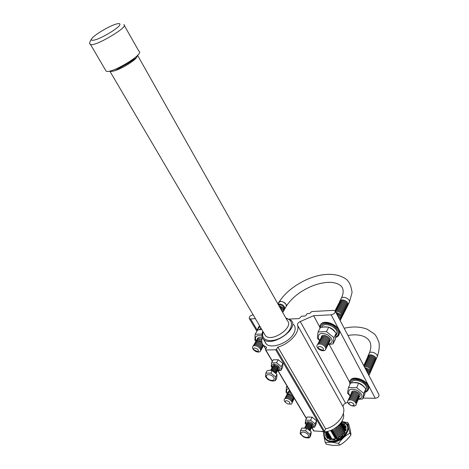 <?xml version="1.0" encoding="UTF-8"?>
<svg xmlns="http://www.w3.org/2000/svg" width="469" height="469" viewBox="0 0 469 469"><rect width="100%" height="100%" fill="white"/><g stroke="black" fill="none" stroke-linecap="round" stroke-linejoin="round"><path stroke-width="0.7" d="M340.119 423.882L336.197 427.769L332.064 429.903M343.32 413.447C346.245 421.742 331.513 433.995 321.458 431.468M285.838 317.982L291.138 320.28C299.967 328.658 270.824 348.414 263.332 339.023C261.62 337.053 261.462 334.491 262.857 331.331M286.219 318.656C294.966 319.84 292.463 331.073 281.617 337.252C270.883 343.63 259.902 340.218 263.25 331.999M137.687 55.518L287.391 320.737C294.38 327.374 271.275 343.003 265.354 335.581L264.463 334.069M137.652 55.248L136.461 57.746C133.143 61.761 121.659 68.656 114.87 70.69C112.343 71.476 110.678 71.646 109.875 71.212L265.354 335.581M124.279 25.437L138.982 51.338C145.197 53.712 110.326 74.635 106.053 71.042L105.572 70.227M331.307 430.225L333.131 430.618C336.754 429.024 339.157 426.69 340.336 423.618M333.131 430.618L330.709 430.929L333.647 431.498C338.307 429.317 340.822 426.309 341.192 422.463M333.647 431.498L331.22 431.808L334.157 432.383C339.603 429.692 342.053 426.221 341.514 421.977M325.205 431.685L325.504 431.955L327.901 431.644L326.899 431.486M334.157 432.383L331.73 432.688L334.661 433.262C340.764 430.096 343.074 426.292 341.59 421.848M325.023 431.697L326.019 432.828L328.411 432.524L325.504 431.955M334.661 433.262L332.24 433.567L335.171 434.142C341.573 430.741 343.789 426.796 341.819 422.305M325.252 432.031L326.53 433.702L328.927 433.397L326.019 432.828M335.171 434.142L332.75 434.446L335.681 435.021C342.077 431.621 344.287 427.675 342.317 423.179M325.762 432.899L327.04 434.575L329.437 434.276L326.53 433.702M335.681 435.021L333.254 435.32L336.185 435.9C342.575 432.5 344.785 428.555 342.81 424.058M326.266 433.772L327.55 435.443L329.942 435.15L327.04 434.575M336.185 435.9L333.764 436.193L336.695 436.774C343.079 433.379 345.284 429.434 343.308 424.932M326.776 434.64L328.06 436.317L330.452 436.018L327.55 435.443M336.695 436.774L334.268 437.067L337.199 437.647C343.578 434.259 345.782 430.313 343.806 425.805M327.286 435.508L328.564 437.184L330.962 436.891L328.06 436.317M337.199 437.647L334.778 437.94L337.703 438.521L339.122 437.858M329.185 438.028L331.466 437.759L328.564 437.184M327.79 436.375L328.88 437.882M340.406 437.073L342.311 435.484M343.414 434.212L344.439 432.529M344.991 430.993L345.172 429.258M345.02 428.215L344.299 426.679M337.703 438.521L336.701 438.685M331.589 438.65L329.349 438.116M324.226 433.907C323.821 438.644 326.266 441.335 331.565 441.98C343.812 443.199 354.587 425.647 343.935 422.335M346.89 425.207C353.221 433.632 332.333 447.549 326.014 439.072L325.24 437.923M327.491 436.522L327.116 435.877L325.984 436.457L325.486 434.552L326.477 434.188M326.999 437.917L327.931 437.249L327.116 435.877M329.666 439.494L330.112 438.931L329.748 438.304L328.904 437.864L327.983 438.714L326.53 437.366L327.567 436.627M333.119 439.881L332.873 438.89L331.765 438.826L331.196 439.822L329.004 439.254L329.748 438.304M336.859 439.107L336.466 438.275L335.265 438.609L335.142 439.594L332.539 439.899L332.873 438.89M342.892 424.169L343.554 423.554L345.049 424.85L344.017 425.588L344.492 426.321L345.624 425.741L346.186 427.628L345.002 428.056L345.026 429L346.216 428.766L345.741 430.958L344.586 431.017L344.146 432.019L345.207 432.178L343.765 434.341L342.821 434.007L341.983 434.915L342.517 435.666M344.146 432.019L344.914 432.711M345.026 429L345.383 429.627L346.134 429.481M344.492 426.321L344.85 426.948L345.911 426.409M341.731 421.613L346.128 424.035C353.708 432.078 332.275 447.233 325.644 438.451C324.155 436.61 323.827 434.364 324.665 431.709M341.983 434.915L342.745 435.449L340.553 437.237L339.961 436.557L338.858 437.231L339.204 438.058L336.601 439.189L336.466 438.275M325.973 433.315L325.498 433.409L325.597 432.676M342.2 422.932L342.364 423.249M326.09 436.405L325.486 434.552M325.849 435.173L326.852 434.804M343.554 423.554L343.912 424.181L343.249 424.797M343.912 424.181L344.914 424.949M343.625 434.288L344.656 432.67M340.523 437.202L342.446 435.619M336.848 439.031L339.193 438.017M333.189 439.652L335.159 439.465M330.006 439.06L331.39 439.488M327.79 437.354L328.564 438.181M326.858 434.816L327.063 435.906M344.029 425.582L343.419 425.09M345.401 427.916L345.008 426.872M332.914 438.966L335.224 438.937M331.237 438.509L332.398 438.878M345.319 430.982L345.547 429.598M338.6 443.334C341.795 438.855 345.577 435.461 349.933 433.157C348.596 428.496 347.875 424.955 347.764 422.546L348.76 424.316C350.073 428.865 350.8 432.406 350.941 434.945C347.793 439.383 344.023 442.777 339.632 445.116L333.395 445.45L326.377 444.319L325.334 442.554L331.495 442.203L338.6 443.334L339.632 445.116M349.933 433.157L350.941 434.945M347.764 422.546L341.749 421.584M323.581 431.849C323.54 434.317 324.126 437.888 325.334 442.554M289.59 319.055L299.105 318.592L301.579 316.188L305.084 316.006L305.882 315.537L306.749 314.072L307.547 313.603L309.61 313.497L311.803 311.551L333.447 310.367L335.077 310.883C335.54 312.759 334.227 314.066 331.143 314.81L313.62 315.701L300.26 321.529C298.19 322.59 297.264 323.792 297.487 325.134C300.488 331.73 289.795 343.906 277.871 347.083L325.603 428.871L324.419 431.128L323.651 431.58L313.679 430.894M277.871 347.083L276.493 349.299L275.672 349.774L265.8 349.991L265.513 349.546L266.632 347.359L263.472 345.348C261.679 343.314 261.303 340.699 262.341 337.498M293.471 324.437L293.793 324.765C295.64 326.981 295.617 329.883 293.729 333.482C288.945 343.085 270.59 349.675 265.9 343.601L264.627 341.221M347.676 402.338L345.583 403.205C343.642 404.19 342.827 405.409 343.144 406.863C346.562 414.139 337.018 426.339 325.603 428.871M313.62 315.701L319.788 327.086M329.226 344.492L349.692 382.235M335.294 311.299L378.823 394.388C379.409 396.428 378.219 397.735 375.264 398.298L363.112 398.058M255.412 318.674L250.575 318.92L249.344 318.545C248.975 316.798 250.229 315.537 253.108 314.758M285.979 304.328C282.901 301.034 280.439 300.565 278.592 302.933C279.037 299.351 287.198 302.698 286.366 306.14L285.979 304.328M285.773 307.16L286.366 306.14L285.773 307.16M340.951 299.128C341.385 295.2 350.255 298.319 349.411 302.118L348.872 303.179L349.411 302.118C350.255 298.319 341.385 295.2 340.951 299.128L340.172 300.641M278.041 304.17C281.81 303.642 284.108 305.126 284.929 308.62L284.425 309.563M281.289 309.921L282.508 312.078M280.134 307.869L282.092 309.429L282.772 312.553M279.377 306.533L282.573 308.579C283.663 309.991 283.792 311.152 282.971 312.067M278.797 305.507L283.053 307.734C284.144 309.147 284.278 310.314 283.458 311.228M278.352 304.721C280.251 304.539 281.98 305.26 283.528 306.896C284.63 308.303 284.765 309.476 283.938 310.396M259.339 329.666L260.817 327.866M258.243 327.385L259.656 325.891M253.958 349.856C251.97 345.659 261.01 349.868 257.61 351.557L253.958 349.856M252.949 348.971C252.105 347.4 252.369 346.339 253.729 345.794C255.98 345.43 258.038 346.31 259.902 348.444C261.01 350.167 260.828 351.345 259.369 351.967C257.094 352.336 255.03 351.445 253.16 349.299L252.949 348.971M253.026 346.163L254.274 344.879C256.52 344.516 258.571 345.395 260.436 347.517C261.339 348.848 261.391 349.903 260.6 350.671M253.565 345.248L254.819 343.965C257.059 343.601 259.105 344.481 260.957 346.591C261.866 347.928 261.925 348.983 261.133 349.757M254.104 344.34L255.365 343.05C257.598 342.692 259.638 343.566 261.485 345.671C262.4 347.007 262.458 348.062 261.661 348.842M254.638 343.431L255.91 342.141C258.138 341.784 260.166 342.657 262.013 344.744C262.927 346.087 262.986 347.148 262.189 347.928M255.177 342.522L256.455 341.227C258.495 340.875 260.442 341.637 262.294 343.525M263.138 344.961L262.722 347.013M255.711 341.62L256.994 340.324L261.813 341.661M263.631 345.612L263.25 346.104M256.244 340.717L257.534 339.415L261.772 340.359M256.772 339.814L258.073 338.512L261.901 339.216M257.305 338.917C257.932 337.34 259.545 337.088 262.142 338.161M256.08 340.875C254.415 336.455 256.373 334.848 261.966 336.068M261.995 334.104L255.13 334.245L254.896 340.142L255.84 341.233M263.338 346.022L263.912 346.087M255.13 334.245L257.651 330.018L261.62 329.408M260.131 329.543L261.608 329.215M339.638 301.596C340.26 297.815 348.93 301.01 348.098 304.727L347.635 305.706M338.712 317.824L340.019 320.315M337.645 315.784L340.119 318.187L340.476 319.495L340.177 320.62M336.894 314.353L339.843 316.229C341.051 317.671 341.25 318.92 340.435 319.969M336.291 313.198L340.295 315.315C341.508 316.757 341.708 318.005 340.893 319.061M335.792 312.248L340.74 314.406C341.96 315.848 342.165 317.097 341.35 318.158M335.388 311.48L335.499 311.451C337.551 311.135 339.45 311.815 341.192 313.497C342.417 314.939 342.622 316.194 341.807 317.255M335.095 310.912L335.968 310.554C338.014 310.244 339.902 310.918 341.637 312.589C342.868 314.031 343.074 315.291 342.259 316.358M334.872 310.695L336.443 309.663C338.477 309.352 340.359 310.027 342.083 311.68C343.32 313.128 343.531 314.388 342.716 315.455M335.101 310.402L336.912 308.766C338.935 308.461 340.811 309.13 342.528 310.777C343.771 312.225 343.982 313.485 343.167 314.564M335.558 309.511L337.381 307.875C339.398 307.576 341.262 308.239 342.974 309.874C344.217 311.322 344.434 312.589 343.619 313.667M336.015 308.625L337.85 306.99C339.855 306.691 341.713 307.353 343.414 308.971C344.668 310.425 344.885 311.692 344.064 312.776M336.472 307.74L338.313 306.099C340.312 305.806 342.159 306.468 343.853 308.074C345.114 309.528 345.336 310.8 344.516 311.885M336.924 306.855L338.782 305.213C340.77 304.926 342.61 305.583 344.299 307.177C345.559 308.631 345.782 309.903 344.961 310.994M337.381 305.976L339.245 304.334C341.227 304.047 343.056 304.698 344.738 306.286C346.005 307.74 346.233 309.012 345.413 310.109M337.832 305.096L339.708 303.449C341.678 303.167 343.501 303.818 345.172 305.389C346.45 306.849 346.679 308.127 345.858 309.223M338.29 304.217L340.172 302.569C342.136 302.294 343.947 302.939 345.612 304.498C346.896 305.958 347.124 307.242 346.304 308.344M338.741 303.343L340.635 301.696C342.587 301.42 344.393 302.059 346.052 303.613C347.336 305.073 347.57 306.357 346.749 307.459M339.193 302.47L341.098 300.817C343.038 300.547 344.832 301.186 346.485 302.728C347.781 304.188 348.016 305.471 347.189 306.585M321.787 327.186C323.428 321.06 338.407 327.157 337.029 333.436L336.109 335.276M320.397 325.169C322.989 317.923 341.145 325.662 339.433 333.348L338.776 335.054M318.527 348.408C316.675 344.006 326.342 348.32 322.525 350.196L318.527 348.408M317.29 347.476C316.505 345.852 316.862 344.738 318.357 344.129C320.708 343.671 322.883 344.481 324.876 346.562C326.225 348.49 326.037 349.839 324.308 350.613C321.933 351.082 319.747 350.261 317.753 348.162L317.29 347.476M317.402 344.697L318.867 343.161C321.212 342.704 323.376 343.513 325.363 345.583C326.418 346.972 326.547 348.139 325.756 349.071M317.9 343.73L319.371 342.194C321.711 341.743 323.868 342.546 325.844 344.604C326.905 345.999 327.04 347.166 326.242 348.098M318.398 342.769L319.876 341.227C322.203 340.781 324.355 341.579 326.33 343.625C327.391 345.02 327.526 346.192 326.729 347.13M318.891 341.807L320.38 340.265C322.701 339.82 324.847 340.617 326.811 342.651C327.878 344.047 328.013 345.219 327.221 346.163M319.383 340.852L320.884 339.304C323.2 338.864 325.334 339.656 327.292 341.678C328.364 343.079 328.499 344.252 327.708 345.202M319.876 339.896L321.388 338.342C323.692 337.909 325.82 338.7 327.767 340.711C328.845 342.112 328.986 343.285 328.189 344.24M320.368 338.94L321.886 337.387C324.185 336.959 326.301 337.739 328.247 339.744C329.332 341.145 329.473 342.323 328.675 343.279M320.86 337.991L322.391 336.437C324.677 336.009 326.787 336.789 328.722 338.776C329.813 340.183 329.953 341.362 329.156 342.323M321.353 337.041C322.086 332.48 332.884 338.108 329.643 341.368M319.618 340.23L318.738 338.958C317.495 333.611 320.438 332.181 327.561 334.673C333.424 339.333 333.664 342.517 328.271 344.217L328.212 344.217M328.118 344.527L333.054 343.918L333.963 337.668L326.43 331.624L318.093 331.929L317.325 338.19L319.477 340.512M318.093 331.929L320.427 327.479L325.099 326.817L328.734 327.139L332.615 329.566L336.226 333.16L333.963 337.668M328.734 327.139L326.43 331.624M336.226 333.16L335.306 339.409L333.054 343.918M323.047 326.981L328.499 327.098M328.916 327.233C331.624 328.236 333.676 329.771 335.077 331.859M369.027 353.802C369.367 350.22 378.002 353.169 377.252 356.622L376.9 357.425L377.252 356.622C378.002 353.169 369.367 350.22 369.027 353.802L368.2 355.631M285.609 402.291C283.809 398.586 292.304 402.373 289.285 403.932C287.984 404.161 286.793 403.668 285.709 402.449L285.609 402.291M286.395 403.147L284.566 401.323C283.845 399.998 284.062 399.09 285.211 398.591C287.479 398.199 289.566 399.06 291.466 401.188C292.404 402.648 292.257 403.651 291.026 404.208L287.673 403.838M288.658 399.008L289.736 399.594M284.636 398.914L285.697 397.659C287.966 397.266 290.047 398.128 291.941 400.25L292.081 402.947M289.203 398.105L290.159 398.621M285.117 397.982L286.19 396.733C288.453 396.34 290.528 397.196 292.416 399.307L292.556 402.015M289.76 397.208L290.569 397.648M285.603 397.055L286.682 395.801C288.933 395.414 291.003 396.27 292.891 398.369L293.037 401.083M290.323 396.317L290.968 396.668M286.084 396.129L287.169 394.875C289.414 394.488 291.478 395.338 293.36 397.431L293.512 400.157M290.921 395.449L291.331 395.672M286.565 395.209L287.655 393.948L292.416 395.133M294.426 398.509L293.987 399.225M287.046 394.288L288.142 393.028L291.36 393.362M287.52 393.368L288.628 392.107L290.587 392.055M288.001 392.447L289.109 391.187L289.983 391.04M288.476 391.533L289.537 390.29M287.497 393.391L287.239 392.999C286.061 390.783 286.471 389.288 288.482 388.52M287.702 387.206L286.489 386.913L286.026 392.178L287.298 393.614M286.975 385.987L286.489 386.913M367.825 356.493L367.831 356.452C368.171 352.876 376.83 355.842 376.079 359.289L375.692 360.133M367.673 373.107L368.869 375.388M366.623 371.102L368.376 372.486L368.945 375.534M365.861 369.654L368.775 371.548C369.783 372.779 369.947 373.834 369.267 374.708M365.24 368.458L369.179 370.616C370.193 371.853 370.358 372.908 369.678 373.787M364.712 367.456L369.578 369.689C370.598 370.92 370.768 371.981 370.082 372.861M364.272 366.617C366.377 366.365 368.282 367.08 369.982 368.757C371.002 369.994 371.172 371.055 370.492 371.94M363.932 365.967L364.442 365.761C366.582 365.38 368.558 366.072 370.381 367.831C371.407 369.068 371.577 370.135 370.897 371.02M363.715 365.55L364.859 364.847C366.993 364.472 368.962 365.158 370.78 366.91C371.806 368.147 371.981 369.209 371.301 370.1M363.768 365.492L365.281 363.938C367.403 363.557 369.367 364.243 371.178 365.984C372.21 367.227 372.386 368.294 371.706 369.185M364.179 364.583L365.697 363.024C367.813 362.654 369.771 363.334 371.571 365.064C372.609 366.307 372.791 367.374 372.105 368.271M364.583 363.674L366.113 362.115C368.224 361.746 370.176 362.426 371.97 364.149C373.013 365.386 373.189 366.459 372.509 367.362M364.993 362.772L366.529 361.206C368.628 360.843 370.574 361.517 372.363 363.229C373.412 364.472 373.594 365.544 372.908 366.453M365.398 361.869L366.946 360.303C369.039 359.94 370.973 360.608 372.755 362.314C373.811 363.557 373.992 364.636 373.306 365.544M365.808 360.966L367.362 359.401C369.443 359.043 371.378 359.705 373.148 361.4C374.209 362.648 374.391 363.727 373.711 364.636M366.213 360.069L367.772 358.498C369.853 358.14 371.776 358.808 373.541 360.491C374.602 361.74 374.79 362.818 374.11 363.733M366.617 359.172L368.188 357.601C370.258 357.243 372.175 357.906 373.934 359.582C375.001 360.831 375.188 361.91 374.502 362.83M367.022 358.275L368.599 356.704C370.662 356.352 372.568 357.009 374.326 358.674C375.393 359.922 375.587 361.007 374.901 361.927M367.42 357.384L369.009 355.807C371.061 355.461 372.966 356.112 374.713 357.771C375.792 359.019 375.986 360.104 375.3 361.03M351.521 382.886C352.512 376.965 367.667 382.634 366.43 388.508L365.826 389.891M350.109 380.904C352.072 374.01 370.276 381.244 368.734 388.367L368.288 389.657M349.171 403.879C347.488 400.022 356.546 403.879 353.192 405.597C351.814 405.884 350.548 405.421 349.382 404.208L349.171 403.879M347.91 402.853C347.242 401.499 347.529 400.549 348.772 400.01C351.17 399.518 353.386 400.327 355.432 402.437C356.563 404.049 356.411 405.193 354.974 405.867C352.559 406.365 350.325 405.55 348.285 403.422L347.91 402.853M347.998 400.491L349.223 399.025C351.609 398.533 353.825 399.336 355.865 401.441L356.188 404.395M348.438 399.512L349.675 398.04C352.055 397.554 354.259 398.351 356.293 400.444L356.622 403.404M348.883 398.527L350.126 397.055C352.5 396.569 354.699 397.372 356.721 399.453L357.056 402.42M349.323 397.548L350.572 396.076C352.94 395.596 355.133 396.387 357.149 398.462L357.489 401.435M349.763 396.575L351.017 395.097C353.38 394.617 355.566 395.408 357.577 397.472L357.923 400.45M350.202 395.601L351.469 394.118C353.819 393.643 356 394.429 358.005 396.487L358.357 399.471M350.636 394.628L351.914 393.145C354.259 392.67 356.428 393.456 358.433 395.502L358.785 398.492M351.076 393.655L352.354 392.172C354.693 391.703 356.862 392.483 358.855 394.517L359.219 397.519M351.51 392.688C351.803 388.367 362.637 393.485 359.647 396.545M350.15 395.654L348.924 394.03C347.828 389.358 350.613 388.139 357.29 390.36C362.988 394.406 363.522 397.319 358.896 399.096L358.609 399.119M358.439 399.377L362.725 398.955L363.833 393.421L356.657 387.705L348.473 387.611L347.494 393.157L350.026 395.818M348.473 387.611L350.548 383.067L354.077 382.61L358.709 383.126L362.818 385.741L365.843 388.819L363.833 393.421M358.709 383.126L356.657 387.705M365.843 388.819L364.724 394.365L362.725 398.955M352.77 382.716C357.419 381.86 361.417 383.49 364.765 387.593M306.468 418.418L277.906 370.363C279.741 370.082 280.233 369.062 279.377 367.303C277.29 363.493 270.074 363.364 272.237 367.145M271.275 366.635L271.522 362.854L276.522 362.807L281.277 366.565L280.984 370.334L277.63 370.803M278.357 369.39L278.445 367.432L277.877 366.711L274.119 365.163L272.811 366.242M277.953 370.129L278.041 368.177L277.478 367.456L273.703 365.902L272.401 366.981M277.548 370.879L277.63 368.921L277.073 368.212L273.28 366.647L271.991 367.725M277.138 371.624L277.22 369.672L276.669 368.962L272.864 367.391L271.58 368.47M276.728 372.368L276.816 370.416L276.27 369.713L272.442 368.136L271.164 369.214M276.317 373.119L276.405 371.167L275.866 370.469L272.02 368.886L270.754 369.959M276.241 373.424L275.455 371.225L271.604 369.636L270.496 370.24M275.678 372.843L275.051 371.981L271.422 370.363M275.367 380.646L276.704 378.19L276.98 374.432L272.19 370.657L270.003 370.229L267.172 370.674L265.812 373.113L270.836 373.113L275.637 376.894L275.367 380.646L272.682 381.074L270.349 380.617L265.595 376.871L265.812 373.113M266.761 377.516C264.387 373.687 271.451 373.682 273.744 377.533C276.071 381.373 269.024 381.32 266.761 377.516M270.836 373.113L272.19 370.657M275.637 376.894L276.98 374.432M271.522 362.854L273.228 359.799L278.223 359.735L276.522 362.807M281.277 366.565L282.954 363.481L278.223 359.735M280.984 370.334L282.655 367.256L282.954 363.481M311.891 427.153C313.538 426.919 313.996 426.045 313.251 424.539C311.252 420.904 303.924 420.693 306.38 424.316M306.151 424.68L305.184 423.325L305.641 420.113L310.566 420.312L315.08 423.859L314.629 427.171L311.768 427.535M312.26 426.286L312.336 424.627L311.885 424.035L307.904 422.446L306.832 423.489M311.897 427.042L311.979 425.383L311.527 424.791L307.535 423.196L306.468 424.24M311.533 427.798L311.615 426.139L311.17 425.553L307.166 423.953L306.105 424.996M311.176 428.555L311.252 426.901L310.812 426.321L306.79 424.709L305.735 425.752M310.812 429.317L310.888 427.658L310.449 427.083L306.421 425.471L305.372 426.509M310.449 430.079L310.525 428.42L310.091 427.851L306.052 426.227L305.002 427.265M310.296 430.606L309.733 428.619L305.677 426.989L304.674 427.746M309.962 430.278L309.37 429.387L305.126 427.792M309.646 437.647L310.83 435.15L311.264 431.855L306.726 428.297L301.79 428.062L300.576 430.542L305.524 430.788L310.073 434.358L309.646 437.647L304.932 437.513M301.379 434.57C299.216 431.081 306.169 431.427 308.25 434.933C310.372 438.427 303.437 438.034 301.379 434.57M304.522 437.331L300.195 433.843L300.576 430.542M305.524 430.788L306.726 428.297M310.073 434.358L311.264 431.855M305.641 420.113L307.16 417.005L312.073 417.187L310.566 420.312M315.08 423.859L316.569 420.722L312.073 417.187M314.629 427.171L316.112 424.04L316.569 420.722M123.857 24.699C129.725 26.375 94.375 47.322 90.488 44.426L90.101 43.963M114.524 24.57C119.677 22.881 121.16 23.397 118.979 26.123C114.94 30.157 103.942 36.705 96.561 39.449C91.473 41.038 90.148 40.416 92.586 37.59C96.819 33.528 107.26 27.337 114.524 24.57M275.672 349.774L323.651 431.58M265.8 349.991L272.454 361.189M311.897 427.546L314.007 431.099M276.493 349.299L324.419 431.128M297.487 325.134L343.144 406.863M300.26 321.529L345.583 403.205M331.143 314.81L375.264 398.298M250.575 318.92L257.399 330.446M260.107 326.664L258.437 327.989L257.827 329.977M257.569 330.158L257.645 328.863L259.779 326.107M335.757 337.281C340.166 334.186 339.193 330.246 332.832 325.445C325.422 322.221 321.171 323.112 320.087 328.13M319.852 328.576L319.846 326.688C320.626 317.994 340.986 325.375 339.21 333.793L337.076 336.865M365.316 391.961C369.537 389.036 368.347 385.354 361.74 380.922C354.23 378.114 350.343 379.181 350.067 384.117M349.921 384.445L349.716 382.094C350.325 374.203 370.105 381.197 368.534 388.824L367.063 391.24M263.332 339.023L266.234 343.935M136.461 57.746L127.826 63.479L114.87 70.69M91.179 39.466C89.421 42.427 89.192 44.08 90.488 44.426L106.053 71.042M326.014 439.072L325.644 438.451M263.472 345.348L265.724 349.135M265.518 349.897L272.342 361.376M273.814 363.85L274.066 364.272M274.646 365.245L275.127 366.055M277.812 370.569L306.374 418.612M311.721 427.605L313.732 430.982M249.344 318.545L256.895 331.29M279.213 301.889C287.333 288.892 305.559 277.519 322.355 274.846C332.21 273.462 340.172 274.928 346.233 279.237C349.341 281.787 351.281 286.213 352.061 292.504L349.411 302.118L348.098 304.727M284.929 308.62L286.366 306.14C291.695 297.897 300.084 291.272 311.539 286.26C317.783 283.792 323.598 282.473 328.98 282.315C334.456 282.367 338.536 283.645 341.209 286.149C343.707 288.91 343.8 292.885 341.491 298.067M277.953 304.012L278.592 302.933M257.61 351.557L259.369 351.967M254.075 350.038L253.16 349.299M339.433 333.348L339.21 333.793C339.052 335.329 337.885 336.566 335.71 337.51M322.525 350.196L324.308 350.613M318.791 348.795L317.753 348.162M328.271 344.217L328.804 344.516M337.029 333.436L336.074 335.353M344.17 328.241C352.805 326.295 360.503 326.623 367.256 329.238L374.35 333.934C375.851 335.271 377.422 338.202 379.052 342.733C379.609 347.154 379.011 351.785 377.252 356.622L376.079 359.289M347.969 335.493C350.847 335.124 350.308 334.848 356.153 334.866C361.839 335.188 365.978 336.836 368.558 339.808C371.272 343.091 371.548 347.482 369.384 352.999M289.285 403.932L291.026 404.208M285.709 402.449L284.747 401.593M368.734 388.367L368.534 388.824C368.253 390.39 367.163 391.504 365.269 392.16M353.192 405.597L354.974 405.867M349.382 404.208L348.285 403.422M358.896 399.096L359.541 399.359M366.43 388.508L365.65 390.284M271.193 366.471L272.002 367.637M277.689 370.739L280.931 370.252M265.524 376.73L265.759 377.105C267.735 378.934 267.049 379.943 272.682 381.074M274.16 380.957L275.326 380.582M305.184 423.325L306.163 424.656M311.797 427.482L314.576 427.071M300.148 433.743L303.449 436.821C303.912 437.489 308.801 438.468 309.604 437.559M311.944 417.099L312.313 417.24"/></g></svg>
